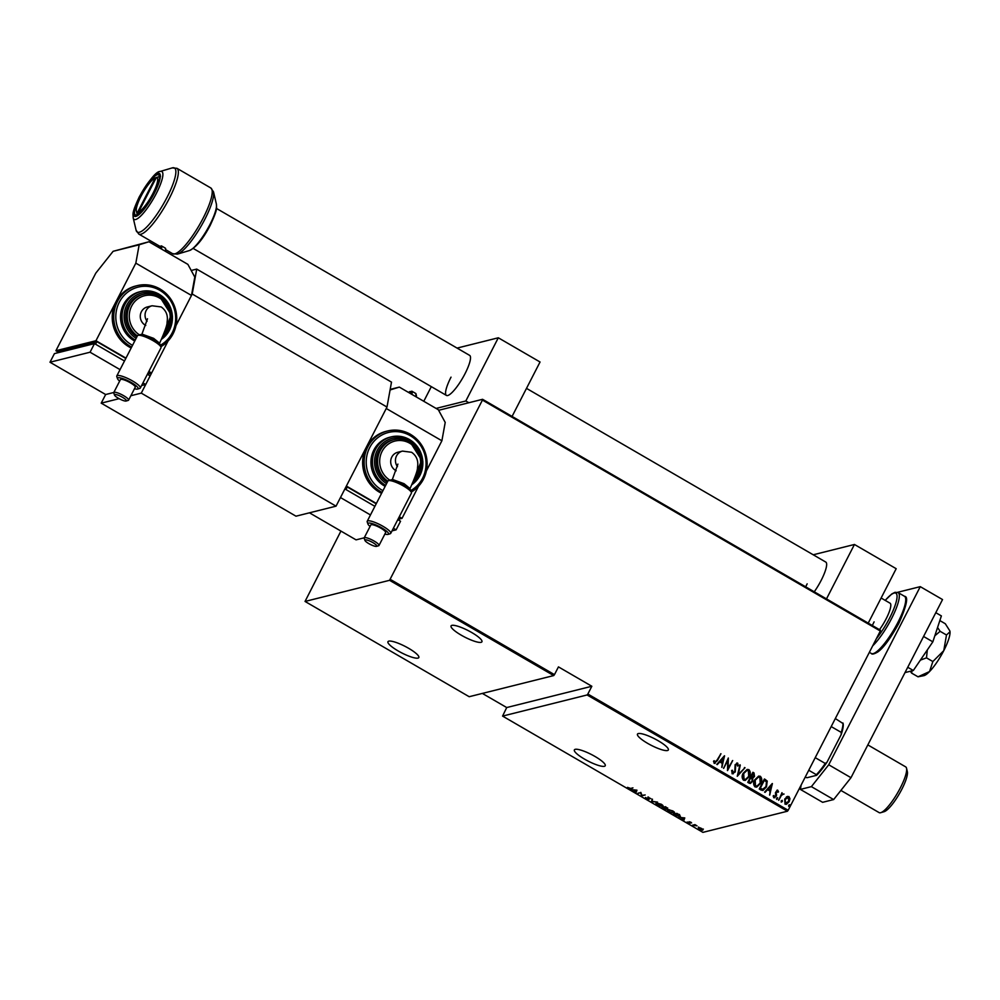 <?xml version="1.0" encoding="UTF-8"?>
<svg xmlns="http://www.w3.org/2000/svg" width="1000" height="1000" viewBox="0 0 1000 1000"><rect width="100%" height="100%" fill="white"/><g stroke="black" fill="none" stroke-linecap="round" stroke-linejoin="round"><path stroke-width="1.5" d="M595.062 756.5A17.35 3.675 27.2 0 1 605.237 765.75A17.35 3.675 27.2 0 1 584.55 759.137A17.35 3.675 27.2 0 1 574.375 749.887A17.35 3.675 27.2 0 1 595.062 756.5M408.65 648.312A17.35 3.675 27.2 0 1 418.825 657.562A17.35 3.675 27.2 0 1 398.137 650.938A17.35 3.675 27.2 0 1 387.962 641.7A17.35 3.675 27.2 0 1 408.65 648.312M471.75 632.537A17.35 3.675 27.2 0 1 481.925 641.787A17.35 3.675 27.2 0 1 461.225 635.163A17.35 3.675 27.2 0 1 451.05 625.925A17.35 3.675 27.2 0 1 471.75 632.537M658.162 740.725A17.35 3.675 27.2 0 1 668.337 749.975A17.35 3.675 27.2 0 1 647.65 743.363A17.35 3.675 27.2 0 1 637.475 734.112A17.35 3.675 27.2 0 1 658.162 740.725M684.762 817.925L683.888 820.325L681.237 817.85L678.763 817.35L684.762 817.925M668.012 809.663L672.837 810.925C674.725 812.275 675.125 813.012 674.025 813.138L669.2 811.875C667.337 810.537 666.938 809.8 668.012 809.663L667.525 809.975M674.525 812.825L673.9 812.625M656.525 803L661.35 804.25C663.25 805.6 663.637 806.35 662.537 806.475L657.712 805.2C655.85 803.875 655.45 803.138 656.525 803L656.05 803.3M663.037 806.162L662.75 805.312M646.45 798.675L645.487 797.475L648.538 799.087L647.962 797.163L651.05 798.775L648.475 797.45L649.038 799.388L646.575 798.425M648.612 797.175L648.2 798.15M648.812 798.312L649.25 798.962M636.95 790.175L636.062 792.562L633.413 790.1L630.95 789.6L636.95 790.175M630.625 788.438L632.95 787.85L631.087 788.737L627.513 787.35L630.625 788.438M637.812 793.587L640.825 792.412L641.925 795.35L645.188 794.95L641.688 795.825L640.575 792.887L638.062 793.112M651.425 801.475L652.425 799.15L652.163 801.35L657.55 802.125L651.55 801.55L652.463 799.175M661.912 807.562L665.413 806.688L667.412 808.575L666.025 808.388L666.275 809.275L661.912 807.562M666.125 808.2L666.488 808.85M675.188 815.275L673.4 814.237L676.9 813.363L679.775 815.125L679.85 816.562L675.312 815.037M680.4 816.237L679.75 816.05M690.85 822.2L691.612 822.95L689.575 822.013L690.075 823.337L687.188 821.988L689.562 823.05L689.062 821.725L690.85 822.2M692.375 825.25L694.938 824.613L697.013 825.85L692.375 825.25M699.775 827.725L701.85 828.587L702.763 830.212L699.2 829.25L698.263 827.613L699.775 827.725M703.375 829.075L702.562 829.688M482.362 693.425L506.712 707.55L502.575 716.087L702.913 832.362L787.438 811.225L587.1 694.963L587.85 694.025L788.175 810.288L880.312 631.013L482.438 400.087L482.575 399.3L438.612 410.3M502.575 716.087L587.1 694.963M482.575 399.3L880.462 630.225L880.312 631.013M340.925 531.075L305.038 601.438L389.562 580.312L482.438 400.087M305.038 601.438L469.188 696.712L553.713 675.575L389.562 580.312M786.65 796.8L788.925 796.538L789.95 798.7L789.2 801.663L786.363 804.325L785.013 804.137L784.712 799.05L787.588 796.363M783.138 794.35L781.388 795.387L778.713 800.312L781.988 792.675L781.938 794.05L784.05 794.038L782.575 794.338M781.925 792.812L781.737 794.1L784.05 794.038M777.15 790.1L778.525 791.862L777.85 792.288L777.45 791.05L776.338 791.688L776.237 796.3L773.888 797.688L773.162 795.975L773.863 795.487L774.338 796.775L775.725 796.038L775.438 792.688L777.237 790.062M777.45 791.05L776.15 792.438M774.675 797.788L773.888 797.688M773.662 795.537L774.137 796.825L775.725 796.038M761.025 790.05L759.237 789.013L764.4 778.962L767.225 781.062L766.5 786.862L762.95 790.45L761.025 790.05M747.75 782.35L752.913 772.288L754.013 772.925L754.513 776.45L752.763 778.213L752.588 781.45L749.3 783.25L747.75 782.35M750.5 783.425L749.3 783.25M737.262 776.263L739.938 764.762L738.325 774.362L745.05 767.725L737.262 776.263M723.65 768.363L728.325 758.012L728.125 768.188L732.688 760.55L727.525 770.612L727.725 760.45L723.65 768.363M714.013 760.75L714.675 762.312L717.025 760.138L720.962 753.737L717.463 760.537L714.312 763.275L713.512 761.3L714.212 760.7L715.225 762.337M715.125 763.388L714.312 763.275M390.3 579.375L554.462 674.638L553.713 675.575M506.712 707.55L591.838 686.263L558.45 666.888L554.462 674.638M591.838 686.263L587.85 694.025M724.45 755.775L721.912 767.35L722.225 763.35L719.788 761.938L716.787 764.375L724.45 755.775M732.188 770.3L732.588 772.712L734.788 771.612L735.113 764.675L737.7 763.125L738.312 765.688L737.537 766.038L737.113 764.125L735.638 764.925L735.288 771.912L732.25 773.688L731.637 770.487L732.387 770.25L733.45 772.763M736.838 763.025L737.7 763.125L738.312 765.688M737.113 764.125L736.475 764.075M733.213 773.812L732.25 773.688M743.2 773.238L747.188 769.425L748.9 769.625C750.65 771.75 750.75 774.1 749.212 776.663L745.238 780.438L743.512 780.225C741.787 778.1 741.688 775.775 743.2 773.238M754.688 779.9L758.662 776.1L760.375 776.287C762.138 778.425 762.237 780.763 760.7 783.325L756.712 787.113L755 786.888C753.275 784.762 753.175 782.438 754.688 779.9M772.275 783.525L769.725 795.1L770.037 791.1L767.6 789.688L764.6 792.125L772.275 783.525M776.7 798.238L777.638 797.688L776.775 799.362M781.325 800.913L782.25 800.362L782.325 801.488L781.388 802.038L782.05 800.413L782.325 801.488L781.388 802.038M788.812 805.263L789.75 804.712L788.888 806.388M788.175 810.288L787.438 811.225M720.763 753.787L717.262 760.588L714.112 763.325M721.737 767.25L724.575 755.85M717.225 764.638L719.788 761.938M723.525 757.75L720.375 761.1L722.5 762.163L723.525 757.75L720.575 761.05L722.5 762.163M728.225 758.213L728.125 768.188M732.487 760.6L727.412 770.487M723.525 768.288L727.725 760.45M732.588 772.712L733.35 772.8M736.737 763.062L737.5 763.175M736.912 764.175L735.638 764.925M735.438 764.975L735.35 766.438M735.15 766.488L735.6 767.887M735.4 767.938L735.288 771.912M735.088 771.963L732.05 773.737M740.275 765.125L738.325 774.362M744.412 767.525L745.05 767.725M744.85 767.775L737.288 776.275M747.075 769.45L748.9 769.625M748.688 769.675C750.45 771.8 750.55 774.15 749.013 776.712L749.212 776.663M749.013 776.712L745.138 780.462M746.787 770.537L743.5 773.575L743.812 779.225L745.475 779.375M748.713 776.375L748.388 770.662L746.888 770.512L743.7 773.525L744.013 779.175L745.575 779.35L748.713 776.375M752.85 772.425L754.013 772.925M753.812 772.975L754.513 776.45M754.312 776.5L752.763 778.213M752.562 778.263L752.588 781.45M752.387 781.5L750.4 783.45M749.325 782.087L750.775 782.35L752.087 781.162L752.025 778.787L750.7 777.862L748.575 781.663L750.675 782.375M751.375 777.087L754 776.175L752.887 773.612L751.025 776.888L752.663 777.35M751.025 776.888L752.562 777.387M752.887 773.612L751.237 776.838M748.575 781.663L749.525 782.038M750.7 777.862L748.775 781.612M758.562 776.125L760.375 776.287M760.175 776.338C761.938 778.475 762.038 780.812 760.5 783.375L760.7 783.325M760.5 783.375L756.612 787.125M758.275 777.2L754.987 780.238L755.3 785.888L756.963 786.038M760.2 783.037L759.875 777.337L758.375 777.175L755.188 780.188L755.5 785.837L757.062 786.025L760.2 783.037M764.338 779.087L765.575 779.638M765.375 779.688L767.225 781.062M767.025 781.112L766.5 786.862M766.3 786.912L762.862 790.475M762.537 789.425L766 786.575L766.438 781.838L764.375 780.275L760.062 788.325L763.162 789.338M764.375 780.275L760.263 788.275L763.05 789.362M769.562 795L772.4 783.6M765.05 792.387L767.6 789.688M771.338 785.5L768.188 788.85L770.312 789.912L771.338 785.5L768.388 788.8L770.312 789.912M777.725 790.2L778.525 791.862M777.25 791.1L776.137 791.737L777.25 791.1M775.938 792.487L776.625 795.037M776.425 795.088L776.237 796.3M776.038 796.35L773.688 797.738M774.137 796.825L775.525 796.087L774.137 796.825M776.5 798.288L777.438 797.738M777.5 798.863L776.575 799.412M782.938 794.4L781.388 795.387M781.188 795.438L778.575 800.238M781.125 800.962L782.05 800.413M782.125 801.538L781.188 802.087M786.45 796.85L788.925 796.538M788.725 796.587L789.95 798.7M789.75 798.75L789.2 801.663M789 801.712L786.263 804.35M788.263 797.487L785.013 799.4L785.275 803.288L786.475 803.4M787.325 797.337L788.462 797.438L785.212 799.35L785.475 803.238L786.375 803.425M785.275 803.288L788.7 801.375L788.462 797.438M788.612 805.312L789.55 804.762M789.613 805.888L788.688 806.438M636.325 791.975L635.525 792.25M634.163 789.9L635.95 791.275L636.487 790.125M635.95 791.275L636.337 790.375L634.025 790.15M640.925 792.475L641.575 795.763M648.5 797.575L648.037 796.912M652.3 801.025L651.55 801.55M657.212 802.938L656.325 803.075M662.038 806.188L661.012 804.362L657.038 803.288L658.05 805.1L662.425 805.938M667.712 808L666.325 807.812M666.912 808.288L665.55 807.075L664.438 807.35L666.912 808.288L666.363 807.237M664.4 807.638L662.763 807.763L665.775 808.988L664.525 807.4M665.562 807.975L665.775 808.988M668.438 809.613L669.538 811.762L673.525 812.85L674.237 811.975M673.525 812.85L672.5 811.025L668.7 809.6M679.65 815.7L679.45 814.463M677.038 813.737L674.25 814.438L679.35 816.275L677.163 813.512M679.287 814.775L679.35 816.275M684.137 819.725L683.337 820M683.763 819.025L684.312 817.875L681.85 817.913L683.763 819.025L684.15 818.125M689.95 822.325L689.262 822.45M699.488 828.675L698.562 827.038M698.925 827.575L699.513 829.163L702.262 829.925L702.812 829.2M702.262 829.925L701.538 828.662L698.512 828.062L698.812 827.487M835.325 718.55L843.162 723.612A33.712 7.738 120.1 0 1 841.175 734.625L827 762.2A33.712 7.738 120.1 0 1 816.587 775.325L806.975 777.725L805.188 777.2M815.225 757.65L825.263 763.462L827 762.2M841.175 734.625L841.237 732.387A34.7 7.963 -59.9 0 0 842.938 722.975M831.2 726.575L841.237 732.387M816.587 775.325L816.363 774.688A34.7 7.963 -59.9 0 0 825.263 763.462M808.75 770.263L816.363 774.688M906.538 768.238L907.35 771.688A23.8 5.463 120.1 0 1 901.838 789.237A23.8 5.463 120.1 0 1 884.137 811.688L880.738 812.688A26.438 6.075 -59.9 0 0 900.413 787.738A26.438 6.075 -59.9 0 0 906.538 768.238A26.438 6.075 -59.9 0 0 905.675 766.875L867.837 744.912M840.888 790.425L879.125 812.613A26.438 6.075 -59.9 0 0 880.738 812.688M881.125 598.013L890.075 603.212A19.837 4.55 120.1 0 1 886.125 618.862A19.837 4.55 120.1 0 1 879.488 629.663M872.35 625.525A19.837 4.55 120.1 0 1 874.112 621.862M139.963 196.612A23.138 5.312 120.1 0 1 158.588 174.85A23.138 5.312 120.1 0 1 153.975 193.113A23.138 5.312 120.1 0 1 135.35 214.875A23.138 5.312 120.1 0 1 139.963 196.612M191.2 270.475L196.725 269.1L391.5 382.125L386.987 407.05L336.037 506.163L295.988 516.188L101.213 403.15L105.65 394.525L113.812 392.488M386.987 407.05L192.213 294.012L176.1 325.387L191.475 295.45L135.838 263.15L115.9 301.938A33.05 31.4 76 0 0 128.963 346.812A33.05 31.4 76 0 0 131.175 347.987M149.037 373.663L151.613 373.013L168.062 341.012L141.275 393.125L130.863 395.737M336.037 506.163L141.275 393.125M119.1 398.675L101.213 403.15M192.213 294.012L196.725 269.1M949.788 630.763A26.438 6.075 120.1 0 1 949.812 630.85L945.3 623.737L939.837 620.562M949.812 630.85A26.438 6.075 120.1 0 1 950 631.75L946.488 635L940.125 631.312L937.562 627.5M946.488 635L943.775 650.65L932.85 661.538L926.488 657.85L927.325 649.938M934.825 635.8L940.125 631.312M932.85 661.538L929.538 671.562L918.025 676.812L911.65 673.125L911.963 670.837M920.387 660.125L926.488 657.85M918.025 676.812L923.787 675.675A26.438 6.075 120.1 0 0 929.538 671.562A26.438 6.075 120.1 0 0 943.775 650.65A26.438 6.075 120.1 0 0 950 631.75M910.312 671.25L911.65 673.125M923.575 636.462L932.837 641.838L941.375 615.913L935.8 612.675M932.837 641.838L913.312 670.5L907.738 667.262M913.312 670.5L905.013 672.588M897.55 592.325L920.275 586.65L942.537 599.562L850.987 777.7L833.637 799.562L822.625 802.312L800.362 789.4L811.388 786.637L828.725 764.775L850.987 777.7M920.275 586.65L828.725 764.775M801.162 785.037L800.362 789.4M833.637 799.562L811.388 786.637M390.688 480.037L392.663 479.538L404.025 483.675L409.825 488.375L410.588 490.25M384.862 534.075A11.562 2.45 -152.8 0 0 388.038 534.388A11.562 2.45 -152.8 0 0 381.737 527.875A11.562 2.45 -152.8 0 0 367.95 524.062A11.562 2.45 -152.8 0 0 370.05 526.462M367.95 524.062L367.225 521.962A13.225 2.8 27.2 0 1 367.212 521.275A13.225 2.8 27.2 0 1 382.987 526.312A13.225 2.8 27.2 0 1 390.737 533.362A13.225 2.8 27.2 0 1 390.175 533.75L388.038 534.388M368.837 543.625A6.675 1.412 -152.8 0 0 376.512 546.362A6.675 1.412 -152.8 0 0 372.875 542.612A6.675 1.412 -152.8 0 0 364.925 540.413A6.675 1.412 -152.8 0 0 368.837 543.625M364.925 540.413L364.188 538.312A8.325 1.762 27.2 0 1 364.188 537.875A8.325 1.762 27.2 0 1 374.113 541.05A8.325 1.762 27.2 0 1 379 545.487A8.325 1.762 27.2 0 1 378.65 545.737L376.512 546.362M388.45 480.65L390.588 480.025A11.562 2.45 27.2 0 1 403.888 484.775A11.562 2.45 27.2 0 1 410.675 490.35L411.4 492.45A13.225 2.8 -152.8 0 0 403.65 486.087A13.225 2.8 -152.8 0 0 388.45 480.65A13.225 2.8 -152.8 0 0 387.887 481.05L367.212 521.275M390.737 533.362L411.413 493.137A13.225 2.8 -152.8 0 0 411.4 492.45M379 545.487L385.637 532.562A8.325 1.762 -152.8 0 0 380.763 528.125A8.325 1.762 -152.8 0 0 370.838 524.95L364.188 537.875M396.175 470.775A9.912 9.425 -104 0 1 397.738 452.287L402.5 451.1A9.912 9.425 -104 0 0 397.463 466.637M385.65 485.412A26.438 25.125 -104 0 1 372.625 458.762A26.438 25.125 -104 0 1 391.225 436.887L389.725 437.262A26.438 25.125 76 0 0 371.1 459.25A26.438 25.125 76 0 0 384.325 485.9A26.438 25.125 76 0 0 385.163 486.362M390.175 389.387L399.338 387.1L438.3 409.712L445.213 422.425L441.887 440.775L386.25 408.488L366.312 447.262A33.05 31.4 76 0 0 379.375 492.15A33.05 31.4 76 0 0 381.587 493.312M441.887 440.775L426.5 470.712M382.05 492.425A33.05 31.4 -104 0 1 380.875 491.775A33.05 31.4 -104 0 1 364.35 458.462A33.05 31.4 -104 0 1 387.625 430.975L386.112 431.35A33.05 31.4 76 0 0 366.312 447.262L346.375 486.05L376.375 503.462M418.475 486.35L402.025 518.35L399.45 518.987M402.025 518.35L399.275 516.75M376.213 503.787L347.262 486.987L345.7 487.375M398.825 520.225L400.138 517.663L399.1 517.075M399.338 387.1L390.075 389.963M345.95 489.538L347.262 486.987M309.462 512.812L356.062 539.862L364.212 537.812M392.013 530.862L396.112 529.837L400.55 521.225L397.8 519.625M374.9 506.337L344.9 488.925L340.475 497.55L370.462 514.95M396.112 529.837L393.363 528.237M387.812 481.2A23.138 21.975 -104 0 1 377.85 457.938A23.138 21.975 -104 0 1 394.025 439.588L392.525 439.963A23.138 21.975 76 0 0 376.275 458.9A23.138 21.975 76 0 0 387.287 482.212M807.163 583.85A23.138 5.312 -59.9 0 0 805.7 586.838M814.262 591.8A23.138 5.312 -59.9 0 0 821.188 580.337A23.138 5.312 -59.9 0 0 825.788 562.075L526.5 388.375M868.225 623.125L896.188 568.7L854.45 544.475L813.225 554.788M854.45 544.475L826.488 598.9M159.562 176.537L155.3 177.812A19.837 4.55 -59.9 0 0 140.963 196.363A19.837 4.55 -59.9 0 0 136.363 210.987A19.837 4.55 -59.9 0 0 137.637 212.162L138.238 214.225M139.125 213.588L138.637 211.912L156.3 177.562L160.562 176.287M138.637 211.912A19.837 4.55 -59.9 0 0 152.975 193.363A19.837 4.55 -59.9 0 0 156.3 177.562M155.3 177.812L137.637 212.162M140.275 334.7L142.25 334.212L153.613 338.338L159.412 343.038L160.175 344.913M134.45 388.738A11.562 2.45 -152.8 0 0 137.625 389.05A11.562 2.45 -152.8 0 0 131.337 382.55A11.562 2.45 -152.8 0 0 117.537 378.725A11.562 2.45 -152.8 0 0 119.65 381.125M117.537 378.725L116.812 376.625A13.225 2.8 27.2 0 1 116.812 375.938A13.225 2.8 27.2 0 1 132.575 380.988A13.225 2.8 27.2 0 1 140.325 388.025A13.225 2.8 27.2 0 1 139.762 388.425L137.625 389.05M118.425 398.288A6.675 1.412 -152.8 0 0 126.1 401.037A6.675 1.412 -152.8 0 0 122.463 397.275A6.675 1.412 -152.8 0 0 114.513 395.075A6.675 1.412 -152.8 0 0 118.425 398.288M114.513 395.075L113.775 392.975A8.325 1.762 27.2 0 1 113.775 392.537A8.325 1.762 27.2 0 1 123.7 395.712A8.325 1.762 27.2 0 1 128.588 400.15A8.325 1.762 27.2 0 1 128.238 400.4L126.1 401.037M138.038 335.325L140.175 334.688A11.562 2.45 27.2 0 1 153.475 339.45A11.562 2.45 27.2 0 1 160.263 345.012L161 347.125A13.225 2.8 -152.8 0 0 153.238 340.763A13.225 2.8 -152.8 0 0 138.038 335.325A13.225 2.8 -152.8 0 0 137.475 335.712L116.812 375.938M140.325 388.025L161 347.8A13.225 2.8 -152.8 0 0 161 347.125M128.588 400.15L135.238 387.225A8.325 1.762 -152.8 0 0 130.35 382.788A8.325 1.762 -152.8 0 0 120.425 379.613L113.775 392.537M145.762 325.45A9.912 9.425 -104 0 1 147.325 306.962L152.088 305.775A9.912 9.425 -104 0 0 147.062 321.3M135.238 340.087A26.438 25.125 -104 0 1 122.212 313.438A26.438 25.125 -104 0 1 140.812 291.55L139.312 291.925A26.438 25.125 76 0 0 120.7 313.913A26.438 25.125 76 0 0 133.912 340.562A26.438 25.125 76 0 0 134.75 341.025M131.637 347.088A33.05 31.4 -104 0 1 130.463 346.438A33.05 31.4 -104 0 1 113.938 313.125A33.05 31.4 -104 0 1 137.213 285.637L135.7 286.012A33.05 31.4 76 0 0 115.9 301.938L95.962 340.725L55.9 350.737L95.775 273.163L113.125 251.3L148.925 241.762L139.162 244.788L135.838 263.15M57.638 351.737L55.9 350.737M151.613 373.013L148.863 371.425M125.962 358.125L95.962 340.725M125.8 358.45L96.862 341.65L57.8 351.425L57 352.962M148.412 374.888L149.725 372.337L148.7 371.737M191.475 295.45L194.8 277.087L187.887 264.375L148.925 241.762M139.162 244.788L113.125 251.3M95.55 344.212L96.862 341.65M120.05 369.625L90.062 352.212L50 362.225L105.65 394.525M50 362.225L54.425 353.612L94.488 343.6L124.488 361M141.6 385.538L145.712 384.513L150.137 375.887L147.387 374.288M90.062 352.212L94.488 343.6M145.712 384.513L142.95 382.912M137.4 335.875A23.138 21.975 -104 0 1 127.45 312.6A23.138 21.975 -104 0 1 143.625 294.262L142.113 294.637A23.138 21.975 76 0 0 125.862 313.575A23.138 21.975 76 0 0 136.875 336.887M451.025 377.15A23.138 5.312 -59.9 0 0 446.425 395.412A23.138 5.312 -59.9 0 0 465.05 373.65A23.138 5.312 -59.9 0 0 469.65 355.387L216.462 208.438M512.075 416.425L540.05 362L498.312 337.788L457.088 348.088M468.85 402.738L465.825 400.988L436.087 408.425M431.312 386.637L423.787 401.287M498.312 337.788L465.825 400.988M897.925 622.375A33.05 7.588 -59.9 0 0 904.5 596.3C908.625 596.525 906.75 605.513 898.888 623.263C890.45 638.488 883.4 648.062 877.738 652C874.1 654.1 871.963 654.587 871.312 653.475A33.05 7.588 -59.9 0 0 897.925 622.375M876.388 638.663A31.4 7.212 -59.9 0 0 889.638 617.987A31.4 7.212 -59.9 0 0 896.888 594.763A31.4 7.212 -59.9 0 0 885.238 600.4M904.5 596.3L898.1 592.587A33.05 7.588 120.1 0 1 891.525 618.663A33.05 7.588 120.1 0 1 872.7 645.825M216.388 204.075C216.475 208.6 218.075 208.287 210.312 225.15C203.137 238.888 196.175 247.35 189.4 250.562A27.65 6.35 -59.9 0 0 209.975 224.475A27.65 6.35 -59.9 0 0 216.388 204.075L213.5 191.85A37.038 8.5 120.1 0 1 204.913 219.175A37.038 8.5 120.1 0 1 177.362 254.125L172.65 253.713A38.013 8.725 -59.9 0 0 203.238 217.963A38.013 8.725 -59.9 0 0 210.8 187.963L176.938 168.312A38.013 8.725 120.1 0 1 169.375 198.3A38.013 8.725 120.1 0 1 138.775 234.062L136.088 230.162A37.038 8.5 -59.9 0 0 167.113 197.237A37.038 8.5 -59.9 0 0 172.225 167.9L160.188 171.462A27.65 6.35 120.1 0 1 156.363 193.363A27.65 6.35 120.1 0 1 133.2 217.938L136.088 230.162M139.475 196.737A24.725 5.675 -59.9 0 0 135.925 216.363A24.725 5.675 -59.9 0 0 154.462 192.987A24.725 5.675 -59.9 0 0 158.012 173.363A24.725 5.675 -59.9 0 0 139.475 196.737M410.4 434.312A33.05 31.4 -104 0 1 427.125 463.325A33.05 31.4 -104 0 1 411.262 492.038L423.05 480.05L427.212 463.325L422.6 446.525L410.487 434.312C403.212 430.213 395.588 429.1 387.625 430.975A33.05 31.4 -104 0 1 410.4 434.312M410.763 490.6A31.4 29.825 76 0 0 426.062 463.312A31.4 29.825 76 0 0 410.163 435.625A31.4 29.825 76 0 0 369.7 447.575A31.4 29.825 76 0 0 382.113 490.213A31.4 29.825 76 0 0 382.938 490.675M409.6 439.637A26.438 25.125 -104 0 1 411.9 484.637L420.312 474.738L422.875 461.7L418.95 448.875L409.538 439.562C403.713 436.275 397.612 435.387 391.225 436.887A26.438 25.125 -104 0 1 409.45 439.55M413.088 481.925A24.787 23.55 76 0 0 421.763 463.05M418.688 450.737A24.787 23.55 76 0 0 409.212 440.863A24.787 23.55 76 0 0 377.413 450.037A24.787 23.55 76 0 0 386.55 483.65M413.85 480.05L421.65 460.163L410.075 441.938C404.963 439.062 399.613 438.275 394.025 439.588A23.138 21.975 -104 0 1 409.975 441.925A23.138 21.975 -104 0 1 413.862 480.025M415 477.025A21.488 20.412 76 0 0 409.738 443.237A21.488 20.412 76 0 0 382.225 451.1A21.488 20.412 76 0 0 389.925 480.213M415.712 396.6A9.912 2.275 -59.9 0 0 415.725 393.462L411.838 391.2A9.912 2.275 120.1 0 1 411.825 394.338M410.675 393.675A8.925 2.05 -59.9 0 0 408.587 392.463M416.087 394.812A8.925 2.05 120.1 0 1 416.25 396.912M159.987 288.975A33.05 31.4 -104 0 1 176.725 317.987A33.05 31.4 -104 0 1 160.85 346.712L172.638 334.712L176.8 317.987L172.188 301.2L160.087 288.988C152.8 284.875 145.175 283.762 137.213 285.637A33.05 31.4 -104 0 1 159.987 288.975M160.35 345.262A31.4 29.825 76 0 0 175.65 317.987A31.4 29.825 76 0 0 159.75 290.287A31.4 29.825 76 0 0 119.3 302.238A31.4 29.825 76 0 0 131.7 344.875A31.4 29.825 76 0 0 132.537 345.337M159.188 294.312A26.438 25.125 -104 0 1 161.488 339.3L169.9 329.4L172.463 316.363L168.55 303.538L159.137 294.225C153.3 290.938 147.2 290.05 140.812 291.55A26.438 25.125 -104 0 1 159.037 294.225M162.675 336.6A24.787 23.55 76 0 0 171.35 317.712M168.275 305.4A24.787 23.55 76 0 0 158.8 295.538A24.787 23.55 76 0 0 127 304.7A24.787 23.55 76 0 0 136.137 338.325M159.562 296.6A23.138 21.975 -104 0 1 163.463 334.688L171.238 314.837L159.662 296.6C154.55 293.725 149.213 292.95 143.625 294.262A23.138 21.975 -104 0 1 159.562 296.6M164.587 331.7A21.488 20.412 76 0 0 159.325 297.9A21.488 20.412 76 0 0 131.812 305.763A21.488 20.412 76 0 0 139.525 334.888M165.3 251.275A9.912 2.275 -59.9 0 0 165.312 248.125L161.425 245.875A9.912 2.275 120.1 0 1 161.412 249.013M160.263 248.35A8.925 2.05 -59.9 0 0 158.175 247.125M165.675 249.488A8.925 2.05 120.1 0 1 165.837 251.575M898.1 592.587L895.037 592.3L891.787 593.962L885.175 600.375M871.312 653.475L869.35 652.337M160.188 171.462C156.463 171.188 149.488 179.662 139.275 196.863C131.488 213.8 133.125 213.363 133.2 217.938M189.4 250.562L177.362 254.125M172.65 253.713L166.15 249.938M159.438 246.05L138.775 234.062M210.8 187.963L213.5 191.85M176.938 168.312L172.225 167.9M402.5 451.1L411.613 452.287C416.675 455.887 418.638 460.988 417.475 467.6C417.75 469.975 415.213 477.088 409.85 488.925M397.912 464.087L392.225 479.837M411.838 391.2L408.525 392.425M416.3 396.95L415.725 393.462M136.363 210.987L137.25 214.75M193.238 248.463L446.425 395.412M152.088 305.775L161.2 306.95C166.262 310.55 168.225 315.663 167.062 322.262C167.338 324.65 164.8 331.75 159.438 343.587M147.5 318.762L141.812 334.5M161.425 245.875L158.112 247.1M165.888 251.612L165.312 248.125"/></g></svg>
